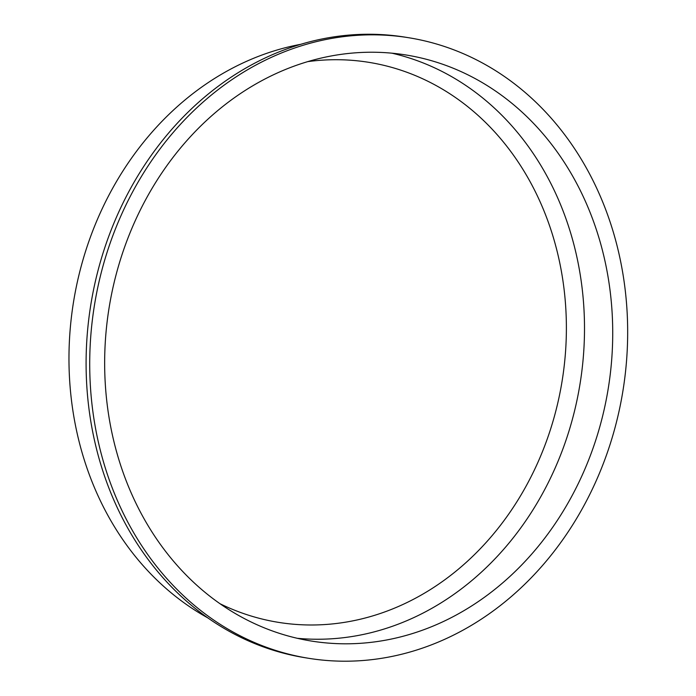 <?xml version="1.0" encoding="UTF-8"?>
<svg xmlns="http://www.w3.org/2000/svg" width="696" height="696" viewBox="0 0 696 696"><rect width="100%" height="100%" fill="white"/><g stroke="black" fill="none" stroke-linecap="round" stroke-linejoin="round"><path stroke-width="1.04" d="M220.084 603.763A283.637 241.582 99.2 0 0 403.68 604.119A283.637 241.582 99.2 0 0 561.515 272.014A283.637 241.582 99.2 0 0 307.754 61.622M297.279 638.293A296.827 252.813 99.2 0 0 414.224 617.395A296.827 252.813 99.2 0 0 584.24 314.914A296.827 252.813 99.2 0 0 391.892 53.183M442.447 621.963A296.827 252.813 99.2 0 0 612.028 311.164A296.827 252.813 99.2 0 0 406.072 54.993A296.827 252.813 99.2 0 0 109.115 307.658A296.827 252.813 99.2 0 0 311.312 641.042A296.827 252.813 99.2 0 0 442.447 621.963M447.371 638.075A314.288 267.69 99.2 0 0 626.931 308.989A314.288 267.69 99.2 0 0 408.865 37.758A314.288 267.69 99.2 0 0 94.438 305.283A314.288 267.69 99.2 0 0 308.519 658.277A314.288 267.69 99.2 0 0 447.371 638.075M408.865 37.758L405.246 37.175A314.288 267.69 99.2 0 0 90.819 304.7A314.288 267.69 99.2 0 0 304.909 657.694L308.519 658.277M300.715 44.318A303.813 258.764 99.2 0 0 73.532 301.907A303.813 258.764 99.2 0 0 207.956 617.97"/></g></svg>
